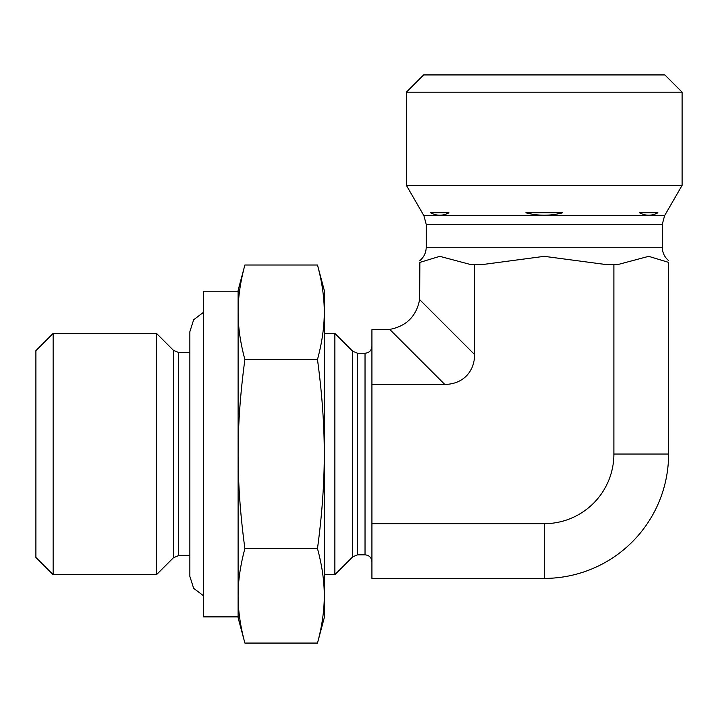 <?xml version="1.0" encoding="UTF-8"?>
<svg xmlns="http://www.w3.org/2000/svg" width="718" height="718" viewBox="0 0 718 718"><rect width="100%" height="100%" fill="white"/><g stroke="black" fill="none" stroke-linecap="round" stroke-linejoin="round"><path stroke-width="1.08" d="M352.673 556.863L334.875 574.66L334.875 333.412L352.673 351.21L352.673 556.863L357.546 554.843L365.031 554.843C369.178 555.211 371.475 557.509 371.924 561.736M173.46 557.724L156.524 574.66L156.524 333.412L173.46 350.348L173.46 557.724L178.333 555.705L178.333 352.367L189.857 352.367L189.857 331.689L189.857 576.383L189.857 555.705L178.333 555.705M53.132 333.412L35.9 350.644L35.9 557.428L53.132 574.66L53.132 333.412L156.524 333.412M371.924 384.399L444.756 384.399A44.489 34.464 45 0 0 474.598 354.548L419.608 299.559C416.395 316.243 406.451 326.196 389.757 329.4L371.924 329.679L371.924 578.403L544.244 578.403L544.244 523.682L371.924 523.682M613.89 454.036L668.602 454.036L668.602 262.384C668.602 260.087 668.602 260.087 668.602 262.384L648.704 256.335L618.099 264.484L613.89 264.484L613.89 454.036A69.646 69.646 0 0 1 544.244 523.682M613.89 264.484L605.462 264.484L544.244 256.335L483.026 264.484L470.389 264.484L439.784 256.335L419.886 262.384C419.886 260.087 419.886 260.087 419.886 262.384L439.784 256.335L470.389 264.484M474.598 354.548L474.598 264.484M544.244 92.164L682.1 92.164L682.1 185.361L406.388 185.361L406.388 92.164L544.244 92.164M682.1 92.164L664.868 74.932L423.62 74.932L406.388 92.164M639.514 212.788C645.644 216.01 651.773 216.01 657.903 212.788L639.514 212.788M562.643 212.788L525.845 212.788C538.114 216.01 550.374 216.01 562.643 212.788M448.974 212.788L430.585 212.788C436.715 216.01 442.844 216.01 448.974 212.788M419.608 299.559L419.886 262.384M668.602 454.036A124.358 124.358 0 0 1 544.244 578.403M317.482 643.068C322.05 626.159 324.312 610.408 324.267 595.805L324.267 617.74L317.482 643.068L244.892 643.068C240.333 626.24 238.071 610.488 238.107 595.805L238.107 312.267C238.071 326.941 240.333 342.701 244.892 359.521C240.333 393.177 238.071 424.679 238.107 454.036C238.071 483.394 240.333 514.905 244.892 548.552C240.333 565.38 238.071 581.131 238.107 595.805L238.107 616.879L203.643 616.879L203.643 291.194L238.107 291.194M317.482 548.552C322.05 514.734 324.312 483.232 324.267 454.036L324.267 595.805C324.312 581.212 322.05 565.461 317.482 548.552L244.892 548.552M317.482 265.005L324.267 290.332L324.267 312.267C324.312 297.665 322.05 281.914 317.482 265.005L244.892 265.005C240.333 281.833 238.071 297.584 238.107 312.267L238.107 290.332L244.892 265.005M317.482 359.521C322.05 342.612 324.312 326.861 324.267 312.267L324.267 454.036C324.312 424.841 322.05 393.338 317.482 359.521L244.892 359.521M244.892 643.068L238.107 617.74L238.107 595.805M238.107 313.012L238.107 454.036M352.673 351.21L357.546 353.229L365.031 353.229L365.031 554.843M357.546 353.229L357.546 554.843M389.757 329.4L444.756 384.399M662.283 224.303L426.205 224.303L423.898 215.687L664.59 215.687L662.283 224.303L662.283 247.252L426.205 247.252C426.097 252.646 423.988 257.089 419.886 260.589M365.031 353.229C369.178 352.861 371.475 350.564 371.924 346.336M173.46 350.348L178.333 352.367M53.132 574.66L156.524 574.66M324.267 574.66L334.875 574.66M324.267 333.412L334.875 333.412M662.283 247.252C662.391 252.646 664.5 257.089 668.602 260.589M426.205 224.303L426.205 247.252M664.59 215.687L682.1 185.361M423.898 215.687L406.388 185.361M203.643 595.877L193.654 588.32L189.857 576.383M203.643 312.195L193.654 319.752L189.857 331.689"/></g></svg>
